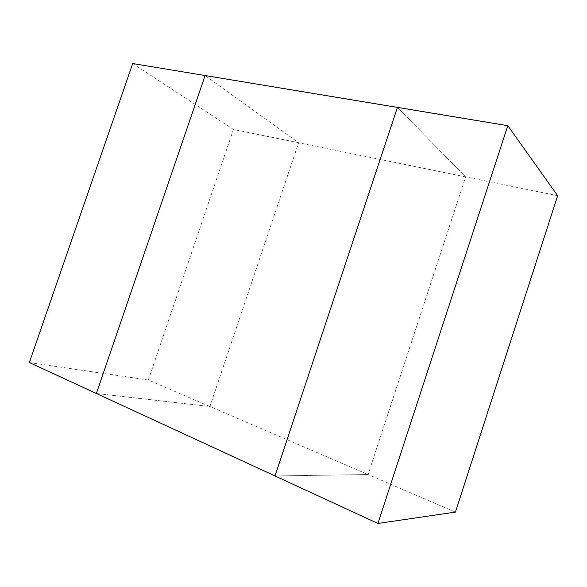 <?xml version="1.0" encoding="UTF-8"?>
<svg xmlns="http://www.w3.org/2000/svg" width="587" height="587" viewBox="0 0 587 587"><rect width="100%" height="100%" fill="white"/><g stroke="black" fill="none" stroke-linecap="round" stroke-linejoin="round"><path stroke-width="0.44" stroke-dasharray="2.94 2.2" d="M132.699 63.543L233.45 129.456L298.636 142.773L205.105 75.54L298.636 142.773L465.638 176.892L397.428 107.392L465.638 176.892L368.086 474.531L275.01 475.954L368.086 474.531L209.926 406.512L298.636 142.773L209.926 406.512L96.378 393.488L209.926 406.512L148.335 380.016L29.35 362.546M557.65 195.691L465.638 176.892L368.086 474.531L455.439 512.099M233.45 129.456L148.335 380.016"/><path stroke-width="0.88" d="M96.378 393.488L205.105 75.54L397.428 107.392L275.01 475.954L96.378 393.488L205.105 75.54L132.699 63.543L29.35 362.546L96.378 393.488M507.799 125.677L397.428 107.392L275.01 475.954L377.903 523.457L455.439 512.099L557.65 195.691L507.799 125.677L377.903 523.457"/></g></svg>
